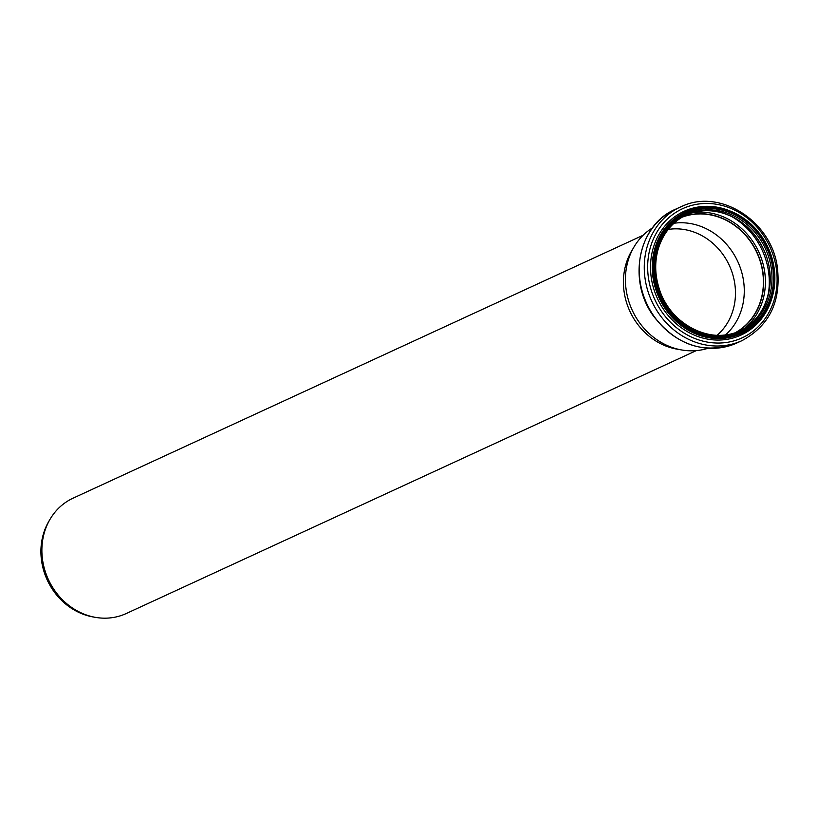 <?xml version="1.0" encoding="UTF-8"?>
<svg xmlns="http://www.w3.org/2000/svg" width="819" height="819" viewBox="0 0 819 819"><rect width="100%" height="100%" fill="white"/><g stroke="black" fill="none" stroke-linecap="round" stroke-linejoin="round"><path stroke-width="1.23" d="M696.304 350.614L126.29 613.513A63.513 56.521 -114.8 0 1 95.516 617.372L93.284 616.983A61.998 55.18 -114.8 0 1 49.017 521.007L50.174 519.062A63.513 56.521 -114.8 0 1 73.086 498.167L643.11 235.268M95.516 617.372A63.513 56.521 -114.8 0 1 50.174 519.062M668.222 229.422A60.125 53.511 -114.8 0 1 729.33 265.438A60.125 53.511 -114.8 0 1 717.055 335.299M707.974 348.28A66.677 59.347 -114.8 0 1 681.736 349.979L677.047 349.16A63.513 56.521 -114.8 0 1 631.705 250.849L634.131 246.754A66.677 59.347 -114.8 0 1 652.467 227.907M673.976 223.239A63.718 56.706 -114.8 0 1 737.776 261.548A63.718 56.706 -114.8 0 1 725.501 334.94M681.92 217.27A63.718 56.706 -114.8 0 1 756.899 252.723A63.718 56.706 -114.8 0 1 735.196 332.77M736.322 332.391A63.933 56.9 -114.8 0 0 757.114 252.621A63.933 56.9 -114.8 0 0 682.944 216.666A63.933 56.9 -114.8 0 1 757.073 252.651A63.933 56.9 -114.8 0 1 736.291 332.401M681.736 349.979A66.677 59.347 -114.8 0 1 634.131 246.754M691.482 212.981A65.213 58.047 -114.8 0 1 758.742 251.873A65.213 58.047 -114.8 0 1 744.666 328.286M731.787 216.605A69.339 61.712 -114.8 0 1 768.079 295.27M686.148 214.967A63.933 56.9 -114.8 0 1 687.581 214.363A63.933 56.9 -114.8 0 1 764.066 250.379A63.933 56.9 -114.8 0 1 739.69 331.05M689.342 213.554A63.933 56.9 -114.8 0 1 766.052 250.061A63.933 56.9 -114.8 0 1 740.581 330.661A63.933 56.9 -114.8 0 1 662.131 296.437A63.933 56.9 -114.8 0 1 687.028 214.547A63.933 56.9 -114.8 0 1 689.342 213.554M689.373 212.295A65.059 57.903 -114.8 0 1 773.249 283.722A65.059 57.903 -114.8 0 1 680.179 321.15A65.059 57.903 -114.8 0 1 689.373 212.295M688.943 211.251A66.185 58.907 -114.8 0 1 774.272 283.917A66.185 58.907 -114.8 0 1 679.586 321.99A66.185 58.907 -114.8 0 1 688.943 211.251M741.564 333.456A66.892 59.531 -114.8 0 1 741.134 333.661L741.994 333.261C764.291 321.632 775.235 302.016 774.825 274.416C773.412 254.76 765.611 238.104 751.433 224.447C731.787 207.381 710.769 202.815 688.39 210.739A66.892 59.531 -114.8 0 1 768.642 248.945A66.892 59.531 -114.8 0 1 741.994 333.261A66.892 59.531 -114.8 0 1 659.919 297.451A66.892 59.531 -114.8 0 1 685.964 211.783A66.892 59.531 -114.8 0 1 688.39 210.739L685.104 212.172A66.892 59.531 -114.8 0 1 685.534 211.978M741.134 333.661A66.892 59.531 -114.8 0 1 659.07 297.85A66.892 59.531 -114.8 0 1 685.104 212.172M770.955 301.136A68.12 60.626 -114.8 0 1 670.741 318.396A68.12 60.626 -114.8 0 1 686.476 210.258A68.12 60.626 -114.8 0 1 729.207 210.616M685.186 207.576A71.099 63.278 -114.8 0 1 776.852 285.636A71.099 63.278 -114.8 0 1 675.132 326.546A71.099 63.278 -114.8 0 1 685.186 207.576M683.107 205.815C720.546 189.107 770.075 220.669 777.067 265.243C781.797 300.153 770.126 325.276 742.055 340.602A73.577 65.479 -114.8 0 1 651.77 301.208A73.577 65.479 -114.8 0 1 680.415 206.972A73.577 65.479 -114.8 0 1 683.087 205.825L675.358 209.306A73.577 65.479 -114.8 0 0 646.713 303.542A73.577 65.479 -114.8 0 0 736.987 342.936C704.954 354.781 677.2 345.925 653.716 316.369C627.108 280.733 638.206 224.836 675.358 209.306M738.81 331.47C768.662 318.929 779.657 275.133 760.605 243.919C753.531 231.818 744.031 222.768 732.114 216.759C717.004 209.572 702.149 208.773 687.561 214.373L685.268 215.356M740.581 330.661C711.312 345.413 670.382 324.672 659.449 289.373C654.995 275.911 654.524 262.674 658.036 249.672C662.899 233.241 672.563 221.529 687.028 214.547M742.055 340.602L736.987 342.936"/></g></svg>
